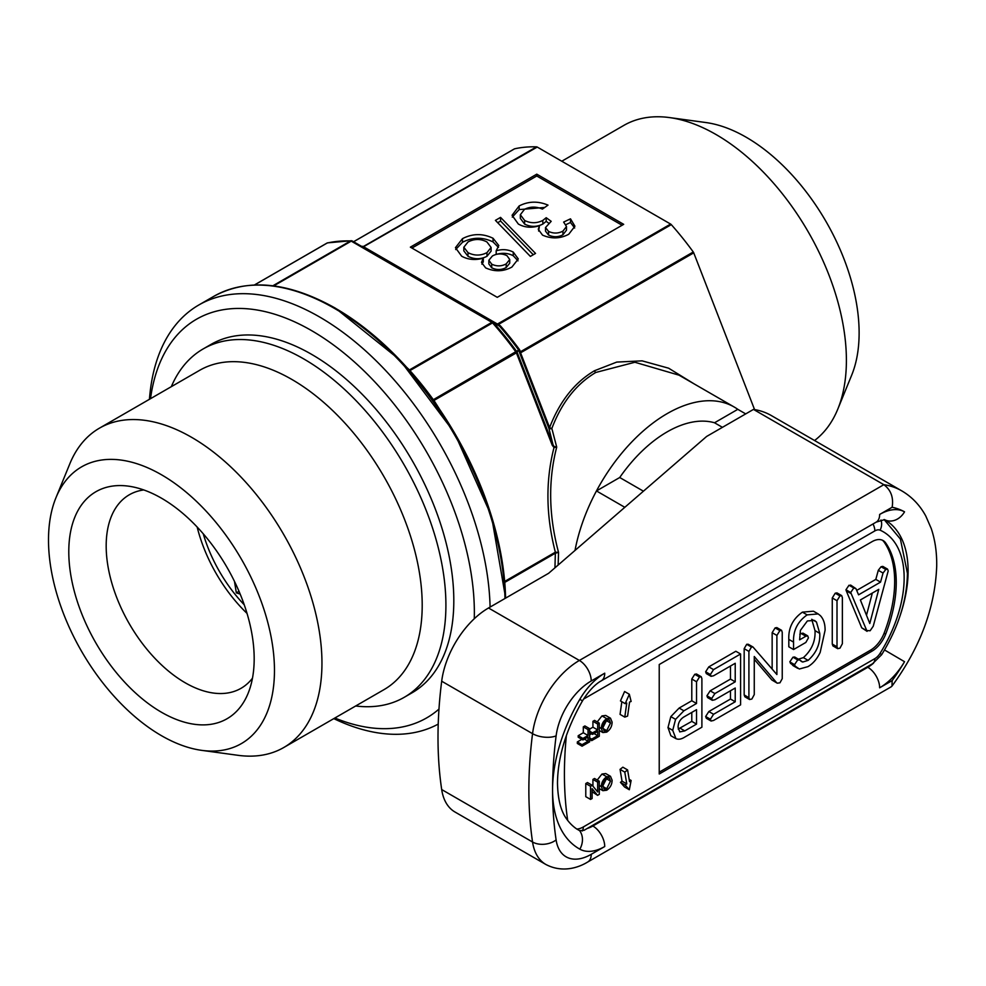 <?xml version="1.0" encoding="UTF-8"?>
<svg xmlns="http://www.w3.org/2000/svg" width="986" height="986" viewBox="0 0 986 986"><rect width="100%" height="100%" fill="white"/><g stroke="black" fill="none" stroke-linecap="round" stroke-linejoin="round"><path stroke-width="1.48" d="M701.231 676.729L696.486 673.993L694.748 674.301L691.79 679.009L691.79 700.75L679.144 708.059L670.825 716.612L667.99 727.606L670.874 735.729L675.607 738.465C678.171 739.808 681.252 739.327 684.839 737.047L701.896 727.2L701.896 678.676L701.231 676.729L699.481 677.037L696.535 681.757L696.535 703.486L683.89 710.795L675.57 719.349L672.723 730.343L675.952 738.662L671.466 736.074M678.085 727.224L679.748 731.908L684.765 730.897L696.535 724.106L696.535 709.673L683.668 717.093C680.007 719.497 678.146 722.874 678.085 727.224M678.195 729.048L691.79 721.37L691.79 712.41M672.723 730.343L667.99 727.606M699.481 677.037L694.748 674.301M696.535 681.757L691.79 679.009M696.535 703.486L691.79 700.75M683.89 710.795L679.144 708.059M675.57 719.349L670.825 716.612M684.765 730.897L680.032 728.161M696.535 724.106L691.79 721.37M861.702 627.799L866.447 630.535L870.12 630.757L873.226 626.258L888.201 570.931L887.573 569.132L885.785 569.477L883.037 573.051L880.547 582.122L858.559 594.829L855.947 588.642L853.765 587.964L850.708 592.5L867.076 631.336L861.702 627.799L846.259 590.799L845.963 589.764L849.02 585.228L851.214 585.906M855.947 588.642L850.573 585.031M860.384 599.956L869.788 623.522L878.76 589.345L860.384 599.956M887.573 569.132L882.827 566.395L881.053 566.74L878.292 570.302L875.814 579.386L856.698 590.417M866.497 615.264L872.327 593.067M850.708 592.5L845.963 589.764M851.004 593.535L846.259 590.799M885.785 569.477L881.053 566.74M883.037 573.051L878.292 570.302M880.547 582.122L875.814 579.386M853.765 587.964L849.02 585.228M839.961 595.938L835.216 593.202L832.27 597.972L832.27 644.08L832.936 645.916L837.681 648.665L839.961 648.172L842.364 643.722L842.364 597.615L841.699 595.618L839.961 595.938L837.003 600.708L832.27 597.972M837.003 600.708L837.003 646.816L832.27 644.08M837.003 646.816L837.681 648.665M841.699 595.618L836.954 592.882L835.216 593.202M805.882 636.229L799.609 639.852L800.41 630.374L807.386 620.933L814.559 620.453L816.457 622.018L819.748 633.357C820.327 643.846 816.457 652.843 808.113 660.373L802.703 662.05L799.868 660.09L797.711 659.93L794.543 664.626L795.184 666.129L799.326 669.013L807.978 666.647C813.043 663.603 817.123 658.858 820.179 652.375L825.097 630.239C825.134 623.842 823.544 618.974 820.352 615.634L818.183 613.921L807.14 614.882L802.407 612.146C792.818 618.912 788.295 627.983 788.812 639.384L788.812 646.804L793.557 649.54L805.845 642.441L808.434 637.893L807.744 635.884L805.882 636.229L801.15 633.493L799.819 634.257M807.14 614.882C797.563 621.648 793.04 630.72 793.557 642.12L788.812 639.384M793.557 642.12L793.557 649.54M807.744 635.884L803.011 633.148L801.15 633.493M816.457 622.018L812.415 619.689M819.748 633.357L815.003 630.621C815.595 641.097 811.712 650.107 803.368 657.637L797.97 659.314M811.712 619.282L815.003 630.621M808.113 660.373L803.368 657.637M801.766 661.692L800.657 660.866M799.868 660.09L794.704 657.009L792.978 657.194L789.798 661.889L793.04 665.624L797.773 668.36M797.711 659.93L792.978 657.194M794.543 664.626L789.798 661.889M795.184 666.129L790.439 663.393M818.183 613.921L813.438 611.184L802.407 612.146M779.864 630.633L776.894 635.428L776.894 674.547L752.971 646.989L751.455 647.038L746.71 644.302L744.171 648.677L744.171 694.945L744.849 696.782L749.582 699.518L751.862 699.037L754.265 694.588L754.265 656.503L776.648 682.731L771.902 679.995L777.239 683.187L779.951 682.817L782.243 678.664L782.243 632.309L781.59 630.325L779.864 630.633L775.119 627.897L772.149 632.692L772.149 669.087M751.455 647.038L748.916 651.413L744.171 648.677M748.916 651.413L748.916 697.681L744.171 694.945M748.916 697.681L749.582 699.518M754.265 659.326L771.902 679.995M781.59 630.325L776.845 627.589L775.119 627.897M776.894 635.428L772.149 632.692M752.971 646.989L748.226 644.252L746.71 644.302M740.585 654.001L713.544 669.605L708.798 666.869L705.656 671.786L706.321 673.586L711.066 676.322L713.568 675.78L735.223 663.282L735.223 681.831L730.478 679.095L710.167 690.829L706.925 695.796L707.578 697.57L712.323 700.307L714.899 699.752L735.223 688.018L735.223 701.773L730.478 699.037L708.835 711.535L705.656 716.502L706.333 718.289L711.079 721.025L713.544 720.47L740.585 704.867L740.585 654.001L735.839 651.265L708.798 666.869M713.544 669.605L710.401 674.523L705.656 671.786M710.401 674.523L711.066 676.322M730.478 666.018L730.478 679.095M735.223 681.831L714.899 693.565L710.167 690.829M714.899 693.565L711.67 698.532L706.925 695.796M711.67 698.532L712.323 700.307M730.478 690.755L730.478 699.037M735.223 701.773L713.568 714.271L708.835 711.535M713.568 714.271L710.401 719.238L705.656 716.502M710.401 719.238L711.079 721.025M254.178 658.747A131.089 75.688 60 0 1 248.078 693.417A131.089 75.688 60 0 1 144.671 700.775A131.089 75.688 60 0 1 68.786 551.716A131.089 75.688 60 0 1 128.402 486.147A131.089 75.688 60 0 1 254.178 658.747M252.465 678.208A111.738 64.509 60 0 1 241.052 688.302A111.738 64.509 60 0 1 154.95 658.377A111.738 64.509 60 0 1 106.18 545.924A111.738 64.509 60 0 1 129.314 494.775A111.738 64.509 60 0 1 143.771 489.943M247.03 613.415A111.738 64.509 60 0 1 197.163 527.042M240.177 594.102L236.344 592.857L234.458 581.358M244.232 604.775A105.034 60.639 60 0 1 203.252 533.796M161.482 735.692A159.781 92.253 60 0 1 55.943 497.745A159.781 92.253 60 0 1 161.482 474.771A159.781 92.253 60 0 1 272.592 645.707A159.781 92.253 60 0 1 201.797 750.371A159.781 92.253 60 0 1 161.482 735.692M55.943 497.745L69.809 463.827A184.357 106.439 60 0 1 99.413 428.183A184.357 106.439 60 0 1 191.592 437.316A184.357 106.439 60 0 1 312.032 599.771A184.357 106.439 60 0 1 283.771 747.511A184.357 106.439 60 0 1 238.107 755.325L201.797 750.371M99.413 428.183L199.665 370.305A184.357 106.439 60 0 1 291.844 379.437A184.357 106.439 60 0 1 412.284 541.893A184.357 106.439 60 0 1 384.022 689.621L283.771 747.511M171.33 386.66A201.119 116.114 60 0 1 203.141 348.945A201.119 116.114 60 0 1 303.7 358.904A201.119 116.114 60 0 1 435.085 536.137A201.119 116.114 60 0 1 404.26 697.299A201.119 116.114 60 0 1 355.687 705.988M203.141 348.945L211.041 344.385A201.119 116.114 60 0 1 311.601 354.344A201.119 116.114 60 0 1 442.985 531.577A201.119 116.114 60 0 1 412.16 692.739L404.26 697.299M722.43 427.332L714.53 422.772A111.738 64.509 120 0 0 667.128 431.893A111.738 64.509 120 0 0 619.726 477.507A111.738 64.509 -60 0 1 714.53 422.772L737.799 409.338A134.084 77.413 -60 0 0 734.176 407.008L679.034 375.173L634.873 362.256L595.803 372.461C576.28 383.998 561.638 402.67 551.852 428.454L556.708 447.114C548.093 480.453 548.697 515.542 558.544 552.394L558.138 565.052M814.559 440.52A184.357 106.439 -120 0 0 837.817 409.079A184.357 106.439 -120 0 0 716.033 134.527A184.357 106.439 -120 0 0 669.519 117.581A184.357 106.439 -120 0 0 623.855 125.395L561.774 161.236M837.817 409.079L851.682 375.161A159.781 92.253 -120 0 0 746.143 137.214A159.781 92.253 -120 0 0 705.828 122.535L669.519 117.581M334.87 718.005A230.169 132.888 -120 0 0 438.98 709.082M474.266 618.764A230.169 132.888 -120 0 0 311.601 330.63A230.169 132.888 -120 0 0 150.513 398.677M149.441 399.293A241.348 139.346 60 0 1 198.827 304.982A241.348 139.346 60 0 1 319.501 316.937A241.348 139.346 60 0 1 490.091 607.093M438.228 724.094A241.348 139.346 60 0 1 333.798 718.621M504.721 581.407L555.352 552.197C545.924 515.616 545.48 480.724 554.021 447.508L552.283 445.352L553.01 444.748L548.869 428.207L549.596 427.591C559.641 401.438 574.591 382.494 594.435 370.761L616.755 362.084L642.083 360.851L668.631 368.197L694.193 383.924M624.816 507.309L596.468 490.942A134.084 77.413 -60 0 0 575.011 550.447A134.084 77.413 -60 0 1 667.128 413.639A134.084 77.413 -60 0 1 734.176 407.008M552.283 445.352L516.405 352.852L433.963 400.452L439.497 409.165M554.945 567.813L555.352 553.183L504.807 582.369M433.495 399.589A2.231 1.294 -120 0 1 433.963 400.452L433.877 400.489A2.231 1.319 -128.7 0 0 433.335 399.7L518.698 350.018L517.12 352.248L553.01 444.748L554.046 446.498L556.708 447.114L554.021 447.508A2.231 1.294 -71.2 0 0 554.046 446.498M754.561 409.584L693.737 252.847L520.583 352.815L520.411 351.78L693.269 251.985A222.355 128.377 -120 0 0 671.293 224.635L498.435 324.443L500.383 325.811A222.355 128.377 60 0 1 519.56 349.673L520.411 351.78A2.231 0.813 164 0 1 519.228 351.534L519.856 353.432L520.583 352.815L549.596 427.591A2.231 0.715 -159.4 0 0 551.852 428.454A2.231 1.22 -13.7 0 1 548.869 428.207L519.856 353.432M406.91 367.556L409.436 369.923A2.231 1.294 60 0 1 410.114 370.49L409.93 370.576A234.643 135.476 60 0 1 433.335 399.7M351.879 240.88A2.231 1.602 120 0 1 352.359 241.04L499.471 326.095L493.456 322.619L492.544 322.903L410.114 370.49M363.415 246.488L362.725 246.34A2.231 1.725 90.9 0 1 361.998 246.537L361.615 246.377A2.231 2.095 120 0 0 363.415 246.488L536.557 146.852A222.355 128.377 -120 0 0 514.581 148.812L353.604 241.755M536.766 174.165L410.361 247.153L497.264 297.328L623.682 224.34L536.766 174.165L536.766 175.989L411.938 248.065M497.992 325.121L498.435 324.443L497.449 324.049L670.616 224.069L537.234 147.062L363.698 246.648A2.231 2.083 120 0 1 361.924 246.562M622.092 225.252L536.766 175.989M496.18 250.764L498.793 245.551L493.062 238.279C482.733 233.3 472.553 233.423 462.483 238.649L455.446 247.683L461.67 256.212C468.091 259.737 475.301 260.403 483.3 258.196L481.513 262.387L485.63 267.884C494.639 271.939 503.39 271.68 511.882 267.083L518.291 258.936L513.262 252.108C508.16 249.409 502.466 248.965 496.18 250.764L496.18 254.4C502.466 252.613 508.16 253.057 513.262 255.756L513.262 252.108M500.568 217.388L495.416 220.359L530.369 256.409L535.534 253.427L500.568 217.388L500.568 221.037L497.683 222.7M548.019 205.125C538.011 200.922 528.373 201.193 519.141 205.951L512.067 215.293L518.34 224.044C524.725 227.606 531.774 228.148 539.49 225.695L538.282 229.294L542.51 235.112C551.494 239.056 560.245 238.772 568.737 234.261L574.924 226.201L570.5 218.83L563.635 222.072L566.494 226.521L562.932 231.131C558.212 233.596 553.417 233.682 548.549 231.39L545.517 227.519L551.186 221.332L546.207 217.709L542.83 220.42C536.778 223.452 530.715 223.465 524.638 220.47L520.337 214.726L524.527 209.315C530.209 206.493 536.162 206.419 542.399 209.094L548.019 205.125M544.74 207.442L519.141 209.599L519.141 205.951M548.45 222.996L546.207 221.357L542.83 224.069C536.778 227.1 530.715 227.125 524.638 224.118L524.638 220.47M524.638 224.118L520.337 218.374L520.337 214.726M542.83 224.069L542.83 220.42M546.207 221.357L546.207 217.709M566.494 226.521L566.494 230.169L562.932 234.779C558.212 237.244 553.417 237.33 548.549 235.038L548.549 231.39M548.549 235.038L545.517 231.168L545.517 227.519M562.932 234.779L562.932 231.131M574.653 228.012L570.5 222.479L565.952 224.623M570.5 222.479L570.5 218.83M538.627 231.057L539.49 225.695M519.141 209.599L512.276 217.142M533.266 254.745L500.568 221.037M498.485 247.4L493.062 241.927L493.062 238.279M518.007 260.834L513.262 255.756M481.895 264.186L483.3 261.845L483.3 258.196M493.062 241.927C482.733 236.948 472.553 237.071 462.483 242.297L462.483 238.649M462.483 242.297L455.68 249.544M463.827 247.227L463.827 250.875L468.005 256.298C474.352 259.515 480.675 259.503 486.973 256.286L491.102 251.11L491.102 247.461L486.936 241.952C480.675 238.698 474.389 238.686 468.054 241.927L463.827 247.227L468.005 252.65C474.352 255.867 480.675 255.855 486.973 252.626L491.102 247.461M488.846 260.267L488.846 263.928L491.718 267.822C496.648 270.176 501.48 270.078 506.188 267.539L509.737 263.176L509.737 259.528L506.989 255.694C502.022 253.254 497.154 253.353 492.396 255.99L488.846 260.267L491.718 264.174C496.648 266.528 501.48 266.43 506.188 263.891L509.737 259.528M506.188 267.539L506.188 263.891M491.718 267.822L491.718 264.174M486.973 256.286L486.973 252.626M468.005 256.298L468.005 252.65M555.463 553.121A2.231 1.343 70.1 0 0 555.352 552.197L558.544 552.394L555.352 553.183A2.231 1.294 60 0 0 555.155 552.296M409.93 370.576A2.231 1.208 68 0 0 409.35 369.984L491.866 322.336L351.238 241.139L273.738 285.891M693.269 251.985A2.231 1.294 60 0 1 693.737 252.847M519.228 351.534L518.981 350.683A2.231 0.813 164.1 0 0 520.177 350.942M516.787 351.632A2.231 2.206 49.5 0 1 517.12 352.248L516.405 352.852A2.231 1.294 -120 0 0 515.924 351.99A234.643 135.476 -120 0 0 492.544 322.903A2.231 1.294 60 0 0 491.866 322.336A2.231 1.294 -60 0 1 492.988 322.225A2.231 2.009 120 0 1 493.456 322.619A233.99 135.094 60 0 1 516.787 351.632M500.383 325.811L499.471 326.095A223.009 128.747 -120 0 1 518.698 350.018L519.56 349.673M272.875 285.78L350.56 240.929A2.231 1.294 -120 0 1 351.238 241.139A2.231 1.294 -60 0 1 352.359 241.04L498.805 325.59L499.249 324.899M670.616 224.069A2.231 1.294 60 0 1 671.293 224.635M536.557 146.852A2.231 1.294 60 0 1 537.234 147.062M328.055 242.827A2.231 1.799 77.5 0 0 327.179 243.024A234.643 135.476 -120 0 1 350.56 240.929A2.231 1.713 -88.2 0 1 351.645 240.794M239.006 591.317L236.344 592.857M579.583 830.643A16.762 13.681 119 0 1 579.842 849.168A128.488 74.184 -60 0 1 552.567 789.971A128.488 74.184 -60 0 1 579.842 699.284A50.286 29.025 -60 0 1 604.726 673.192A16.762 9.675 60 0 1 601.25 680.858C598.736 682.176 590.91 687.18 582.455 700.91C566.063 729.751 557.743 757.162 557.484 783.13C557.829 799.547 560.985 811.626 566.925 819.366L567.689 820.401A112.687 65.064 -60 0 0 576.859 829.078L579.583 830.643L584.057 830.323M753.477 409.412L706.629 436.453L548.623 573.297L488.514 607.992A67.036 38.7 120 0 0 441.691 681.215A424.584 245.132 120 0 0 441.691 789.552A67.036 38.7 120 0 0 455.002 812.02L545.862 864.475A67.036 38.7 -60 0 1 532.551 842.007A424.584 245.132 -60 0 1 528.866 789.971A424.584 245.132 -60 0 1 532.551 733.67A67.036 38.7 -60 0 1 579.374 660.447L883.838 484.681A145.25 83.859 -60 0 1 901.722 490.843L771.36 415.574A145.25 83.859 120 0 0 753.477 409.412L883.838 484.681C890.925 489.956 893.698 497.474 892.145 507.248L879.648 514.458A50.286 29.025 -60 0 1 904.532 511.82A128.488 74.184 120 0 0 892.145 507.248M892.145 680.587A128.488 74.184 120 0 0 904.532 661.705A50.286 29.025 -60 0 1 879.648 687.797L892.145 680.587L891.997 686.083L891.208 686.798L587.755 861.986A16.762 9.675 -120 0 0 591.23 854.32L604.726 846.53A50.286 29.025 -60 0 1 579.842 849.168M745.699 413.898L737.799 409.338M643.427 491.188L619.726 477.507L596.468 490.942M589.653 728.679L588.05 729.603L588.05 735.494L582.936 738.44L582.936 739.956L588.05 737.01L588.05 741.225L582.06 744.677L582.06 746.192L589.653 741.817L589.653 728.679L584.908 725.942L583.305 726.867L583.305 732.758L578.203 735.704L578.203 737.22L582.936 739.956M582.06 746.192L577.328 743.456L577.328 741.94L582.06 744.677M581.851 739.327L577.328 741.94M588.05 741.225L584.402 739.118M582.936 738.44L578.203 735.704M588.05 735.494L583.305 732.758M588.05 729.603L583.305 726.867M599.278 723.12L597.676 724.044L597.676 729.936L592.561 732.881L592.561 734.397L597.676 731.452L597.676 735.667L591.686 739.118L591.686 740.634L599.278 736.259L599.278 723.12L594.533 720.384L592.931 721.308L592.931 727.2L589.653 729.098M591.686 740.634L589.653 739.451M591.686 739.118L589.653 737.935M591.477 733.769L589.653 734.817M597.676 735.667L594.028 733.559M592.561 734.397L589.653 732.721M592.561 732.881L589.653 731.205M597.676 729.936L592.931 727.2M597.676 724.044L592.931 721.308M601.953 727.878L605.761 720.273M606.698 730.626L610.507 723.009L609.311 719.879L606.723 720.162L602.927 727.569L604.122 730.897L606.698 730.626L602.964 728.469M610.507 723.009L606.18 720.507M606.71 718.658C603.247 721.049 601.448 724.328 601.324 728.481L602.902 732.573L606.71 732.13C610.248 729.677 612.059 726.325 612.109 722.097L610.482 718.19L606.71 718.658L601.978 715.91L597.22 721.937M601.324 728.481L599.278 727.311M610.482 718.19L605.737 715.454L601.978 715.91M599.278 781.22L597.676 782.144L597.676 791.955L592.216 785.3L590.528 786.273L590.528 799.412L592.13 798.487L592.13 788.689L597.578 795.345L599.278 794.359L599.278 781.22L594.533 778.484L592.931 779.408L592.931 786.162M597.578 795.345L592.13 791.733M590.528 799.412L585.783 796.676L585.783 783.537L590.528 786.273M592.216 785.3L587.483 782.564L585.783 783.537M597.676 782.144L592.931 779.408M601.953 785.99L605.761 778.373M606.698 788.726L610.507 781.109L609.311 777.979L606.723 778.274L602.927 785.682L604.122 789.01L606.698 788.726L602.964 786.569M610.507 781.109L606.18 778.62M606.71 776.758C603.247 779.162 601.448 782.44 601.324 786.594L602.902 790.686L606.71 790.242C610.248 787.777 612.059 784.437 612.109 780.209L610.482 776.302L606.71 776.758L601.978 774.022L597.22 780.037M601.324 786.594L599.278 785.411M610.482 776.302L605.737 773.566L601.978 774.022M629.327 789.749L631.126 780.481L629.561 781.701L627.601 769.93L624.791 772.112L626.763 783.882L625.21 785.102L629.327 789.749L624.594 787.013L620.465 782.366L625.21 785.102M626.763 783.882L622.03 781.146L620.465 782.366M624.791 772.112L620.058 769.376L622.03 781.146M627.601 769.93L622.856 767.194L620.058 769.376M631.126 780.481L629.179 779.359M624.791 717.118L627.601 716.082L629.561 702.032L631.126 701.453L629.327 694.255L625.21 703.659L626.763 703.08L624.791 717.118L620.058 714.382L621.833 701.712M625.21 703.659L620.465 700.923L624.594 691.519L629.327 694.255M659.227 772.174L870.404 650.255A22.345 12.904 120 0 0 884.085 633.234A111.738 64.509 120 0 0 884.085 542.004A22.345 12.904 120 0 0 882.334 540.18M885.662 634.146A111.738 64.509 120 0 0 885.662 542.916A22.345 12.904 120 0 0 883.16 540.587A22.345 12.904 120 0 0 871.981 541.696L659.227 664.527L659.227 773.998L871.981 651.167A22.345 12.904 120 0 0 885.662 634.146L884.085 633.234M335.758 308.47A240.227 138.693 60 0 1 505.571 598.145M504.98 598.49A241.348 139.346 -120 0 0 334.39 308.347A241.348 139.346 -120 0 0 213.715 296.392L198.827 304.982M594.435 370.761A2.231 1.294 -120 0 0 595.803 372.461M326.773 243.246A2.231 1.294 60 0 1 326.958 243.098A2.231 1.294 60 0 1 327.179 243.024L254.499 284.979M361.529 246.327A222.355 128.377 60 0 1 362.725 246.34M362.971 247.153A2.231 1.294 120 0 0 364.068 247.042L497.449 324.049A2.231 1.294 120 0 1 496.34 324.16M576.859 829.078A22.345 12.904 120 0 0 583.33 826.946L874.853 658.636A11.179 6.446 120 0 0 880.079 653.336A100.56 58.063 120 0 0 904.15 577.858A100.56 58.063 120 0 0 880.079 530.172A11.179 6.446 120 0 0 874.853 530.912L583.552 699.099M880.929 520.004A11.179 9.108 113.8 0 1 880.079 530.172M604.726 673.192L591.23 680.981A50.286 29.025 120 0 0 556.116 735.889A407.834 235.457 120 0 0 552.567 789.971A407.834 235.457 120 0 0 556.116 839.949A50.286 29.025 120 0 0 591.23 854.32M441.691 789.552L532.551 842.007A16.762 11.068 -8.5 0 0 556.116 839.949M900.144 615.51A111.738 64.509 120 0 0 908.106 571.017A111.738 64.509 120 0 0 884.96 519.869A111.738 64.509 120 0 0 884.652 519.696M592.192 825.602L592.869 825.997L867.803 667.275A33.524 19.35 120 0 0 873.559 663.122M867.125 666.881L867.803 667.275A16.762 9.675 60 0 1 879.648 687.797M441.691 681.215L532.551 733.67A16.762 8.048 7.2 0 0 556.116 735.889M488.514 607.992L579.374 660.447A16.762 9.675 -120 0 1 591.23 680.981M587.249 828.462A33.524 19.35 120 0 0 592.869 825.997A16.762 9.675 60 0 1 604.726 846.53M582.455 700.91L579.842 699.284M879.648 514.458A16.762 9.675 60 0 1 876.184 522.136L601.25 680.858M904.532 511.82A16.762 13.681 119 0 1 884.565 519.634L884.96 519.869M904.532 661.705L884.528 649.959M583.33 826.946A11.179 6.446 60 0 1 582.184 831.013M884.085 542.004L885.662 542.916M870.404 650.255L871.981 651.167M566.383 735.494A379.893 219.336 120 0 0 567.689 820.401M874.853 658.636A11.179 6.446 60 0 1 872.536 663.751L584.045 830.311M873.004 523.973A11.179 6.446 60 0 1 874.853 530.912M884.109 519.548L900.403 539.071L907.428 573.297C906.984 600.326 898.394 627.466 881.644 654.716L880.079 653.336M213.715 296.392C247.794 277.879 288.393 281.823 335.499 308.236L399.7 359.791L454.373 432.681L491.509 516.208L505.645 598.108M352.359 241.04A2.231 2.231 0 0 0 351.312 240.732L327.586 242.852A2.231 2.231 0 0 0 326.958 243.098L254.425 284.979M514.359 148.898L353.567 241.73M892.01 686.083C920.221 647.543 935.122 607.598 936.7 566.247C936.922 552.517 935.098 539.934 931.228 528.484L925.805 516.072C919.913 505.214 911.89 496.796 901.722 490.843M587.755 861.986C578.782 867.532 562.599 873.239 545.862 864.475M876.184 522.136L884.565 519.634M602.902 732.573L599.278 730.478M602.902 790.686L599.278 788.59M881.644 654.716L872.536 663.751"/></g></svg>

